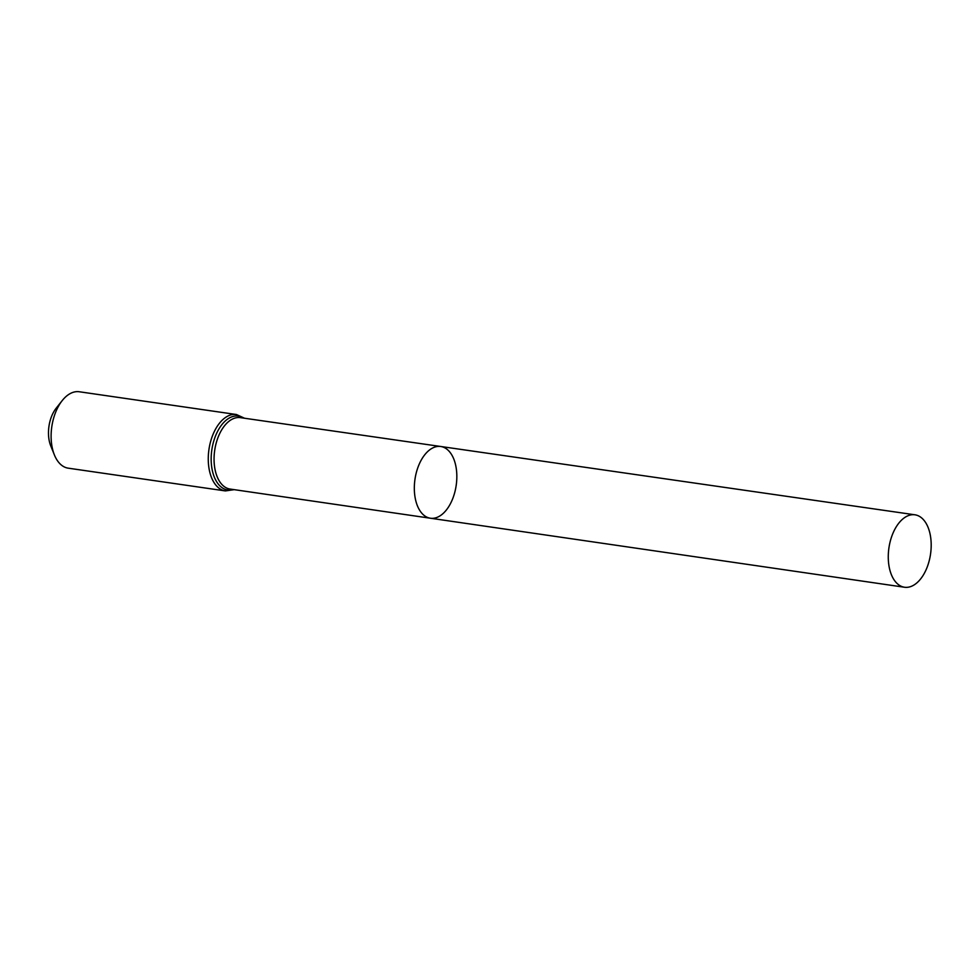 <?xml version="1.0" encoding="UTF-8"?>
<svg xmlns="http://www.w3.org/2000/svg" width="979" height="979" viewBox="0 0 979 979"><rect width="100%" height="100%" fill="white"/><g stroke="black" fill="none" stroke-linecap="round" stroke-linejoin="round"><path stroke-width="1.47" d="M452.31 499.669A36.235 20.828 98.2 0 0 440.77 446.497A36.235 20.828 98.2 0 0 414.961 479.38A36.235 20.828 98.2 0 0 430.381 518.221A36.235 20.828 98.2 0 0 452.31 499.669M225.378 490.92A38.609 22.199 98.2 0 1 208.943 449.545A38.609 22.199 98.2 0 1 236.441 414.521L79.287 391.759A38.609 22.199 98.2 0 0 62.252 400.546L56.219 408.157A26.812 15.419 98.2 0 0 50.749 445.898L54.383 454.905A38.609 22.199 98.2 0 0 68.224 468.17L225.378 490.92L234.201 489.659M62.252 400.546A38.609 22.199 98.2 0 0 54.383 454.905M430.381 518.221L230.041 489.047A36.076 20.743 98.2 0 1 214.695 450.377A36.076 20.743 98.2 0 1 240.381 417.641L440.77 446.497A36.235 20.828 98.2 0 0 414.961 479.38A36.235 20.828 98.2 0 0 430.381 518.221L904.474 587.241A36.602 21.048 98.2 0 0 926.623 568.518A36.602 21.048 98.2 0 0 914.961 514.807A36.602 21.048 98.2 0 0 892.836 533.543A36.602 21.048 98.2 0 0 904.474 587.241M243.71 418.119A37.337 21.477 98.2 0 0 211.819 449.961A37.337 21.477 98.2 0 0 233.369 489.537M236.441 414.521L244.542 418.241M440.77 446.497L914.961 514.807"/></g></svg>
